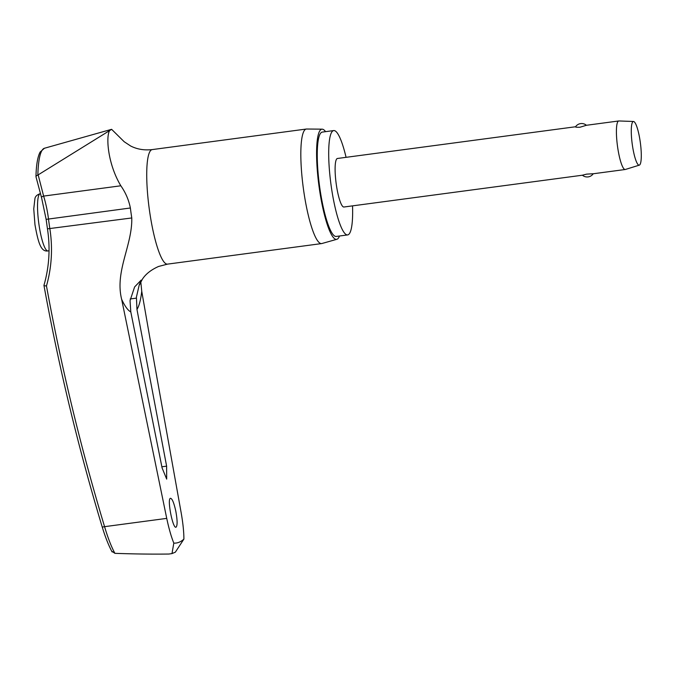 <?xml version="1.0" encoding="UTF-8"?>
<svg xmlns="http://www.w3.org/2000/svg" width="675" height="675" viewBox="0 0 675 675"><rect width="100%" height="100%" fill="white"/><g stroke="black" fill="none" stroke-linecap="round" stroke-linejoin="round"><path stroke-width="1.01" d="M44.263 285.753L46.465 285.947A135.127 131.819 -130 0 0 49.874 228.876A61.99 11.585 -97.6 0 1 48.482 218.919A135.127 132.612 -84.1 0 0 43.622 196.088L38.163 174.867L36.248 175.93L35.994 176.825L41.377 196.999L43.622 196.088L120.833 185.785C106.127 161.207 105.562 130.207 111.122 129.473L111.637 129.338L124.192 141.733L130.672 146.011C137.135 149.293 144.315 150.491 152.238 149.588A57.78 10.8 82.4 0 0 151.74 149.715A57.78 10.8 82.4 0 0 149.352 209.63A57.78 10.8 82.4 0 0 167.51 264.127L158.549 266.473C151.04 269.831 145.648 274.092 142.357 279.256L139.556 284.698M111.831 551.213L114.902 553.34C111.299 546.657 107.857 537.764 104.574 526.669L102.254 527.108C78.241 447.542 58.809 366.972 43.951 285.398L43.976 285.323M114.902 553.34C134.367 554.023 152.347 554.259 168.851 554.04L171.99 553.593L173.812 543.113A335.382 62.674 82.4 0 0 179.027 542.278A335.382 62.674 82.4 0 0 183.904 539.089C183.87 531.697 182.95 522.88 181.145 512.637L152.305 351.835L141.742 291.271L140.797 281.855M176.074 527.15C172.884 529.394 166.902 498.8 170.438 498.293C172.133 498.445 173.905 502.673 175.762 510.975C177.441 520.13 177.542 525.521 176.074 527.15L175.947 527.183M166.615 466.155L166.691 479.107L162.101 467.961L130.798 311.909L130.039 300.653L134.612 286.942L141.185 280.083L139.278 284.749L136.409 297.11L136.966 309.454L166.615 466.155L161.865 466.788M346.064 157.326A52.633 9.838 82.4 0 0 333.712 130.57A52.633 9.838 82.4 0 0 333.264 130.688A52.633 9.838 82.4 0 0 331.087 185.279A52.633 9.838 82.4 0 0 347.625 234.925A52.633 9.838 82.4 0 0 348.081 234.799A52.633 9.838 82.4 0 0 352.536 205.867M333.712 130.57L322.27 132.097A52.633 9.838 82.4 0 0 321.823 132.216A52.633 9.838 82.4 0 0 319.646 186.798A52.633 9.838 82.4 0 0 336.184 236.444L347.625 234.925M322.161 129.17L306.627 129.018A57.78 10.8 82.4 0 0 306.332 129.035A57.78 10.8 82.4 0 0 305.843 129.17A57.78 10.8 82.4 0 0 303.455 189.084A57.78 10.8 82.4 0 0 321.612 243.582A57.78 10.8 82.4 0 0 321.891 243.523L336.85 239.304A55.578 10.387 -97.6 0 1 319.216 187.675A55.578 10.387 -97.6 0 1 321.41 129.313A55.578 10.387 -97.6 0 1 322.161 129.17A55.578 10.387 -97.6 0 1 325.578 131.659M339.491 236.005A55.578 10.387 -97.6 0 1 337.053 239.237A55.578 10.387 -97.6 0 1 336.85 239.304M46.465 285.947A2174.673 2121.533 50 0 0 104.574 526.669L166.733 518.383L121.643 299.287C114.657 271.409 132.443 245.244 131.777 217.957A61.99 11.585 -97.6 0 1 130.376 207.993C128.782 199.986 125.601 192.578 120.833 185.785M625.43 169.45A24.486 4.573 -97.6 0 1 625.362 169.476A24.486 4.573 -97.6 0 1 625.219 169.501A24.486 4.573 -97.6 0 1 617.524 146.416A24.486 4.573 -97.6 0 1 618.536 121.028A24.486 4.573 -97.6 0 1 618.747 120.968A24.486 4.573 -97.6 0 1 618.891 120.96L633.504 121.483A22.03 4.117 -97.6 0 1 640.339 142.619A22.03 4.117 -97.6 0 1 639.385 165.122A22.03 4.117 -97.6 0 1 639.326 165.139A22.03 4.117 -97.6 0 1 632.323 144.737A22.03 4.117 -97.6 0 1 633.184 121.542A22.03 4.117 -97.6 0 1 633.504 121.483M618.747 120.968L586.398 125.28L579.977 127.229C576.669 127.364 575.218 127.204 575.623 126.748L337.433 158.482A24.486 4.573 -97.6 0 0 337.23 158.532A24.486 4.573 -97.6 0 0 336.218 183.921A24.486 4.573 -97.6 0 0 343.904 207.014L582.398 175.213A7.341 7.341 0 0 0 593.215 173.77M582.517 175.171L586.651 174.133L593.173 173.745M166.733 518.383C168.877 528.5 171.239 536.743 173.812 543.113M183.904 539.089L175.357 552.158L171.99 553.593M111.637 129.338L38.163 174.867M47.512 228.842L131.777 217.957M46.178 219.358L130.376 207.993M41.428 197.016L46.128 219.333L47.469 228.918C50.406 248.096 49.233 266.912 43.951 285.365M136.966 309.454A101.073 18.892 82.4 0 0 141.742 291.271M121.643 299.287A101.073 18.892 82.4 0 0 130.798 311.909M37.851 175.011A73.372 13.711 -97.6 0 1 44.153 148.348A73.372 13.711 -97.6 0 1 44.423 148.255L111.375 129.381M49.039 250.779L47.925 250.931A28.89 5.4 -97.6 0 1 38.939 224.353A28.89 5.4 -97.6 0 1 40.036 193.725A28.89 5.4 -97.6 0 1 40.289 193.657L40.382 193.649M112.117 551.956C108.65 545.56 105.367 537.275 102.254 527.108L102.288 527.048M136.325 298.148L130.199 298.966M306.332 129.035L152.238 149.588M44.423 148.255L40.137 152.035C37.631 156.769 36.239 164.962 35.969 176.605M47.925 250.931C40.939 252.045 38.247 242.933 34.965 224.691L33.75 208.904L34.914 198.745C35.235 196.425 37.032 194.729 40.289 193.657M625.219 169.501L592.869 173.812M639.326 165.139L625.362 169.476M586.398 125.28A7.341 7.341 0 0 0 575.53 126.807M321.612 243.582L167.51 264.127"/></g></svg>
